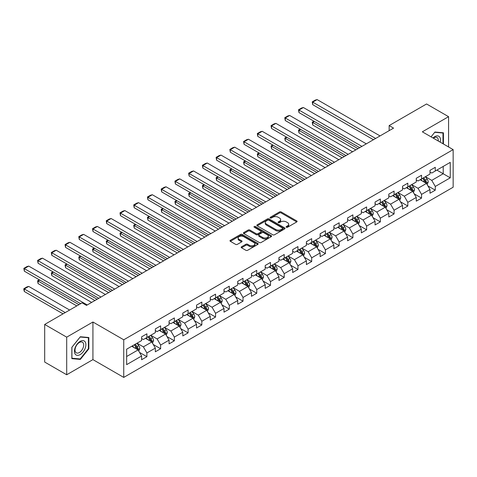 <?xml version="1.0" encoding="UTF-8"?>
<svg xmlns="http://www.w3.org/2000/svg" width="477" height="477" viewBox="0 0 477 477"><rect width="100%" height="100%" fill="white"/><g stroke="black" fill="none" stroke-linecap="round" stroke-linejoin="round"><path stroke-width="0.72" d="M286.355 227.237A0.853 0.495 0 0 0 287.565 227.237L296.748 221.936A1.222 0.704 0 0 0 297.105 221.435A1.222 0.704 0 0 0 296.748 220.94L281.191 211.961A1.222 0.704 0 0 0 279.462 211.961L270.286 217.262A0.853 0.495 0 0 0 270.036 217.607A0.853 0.495 0 0 0 270.286 217.959A0.853 0.495 0 0 0 271.496 217.959L272.683 217.273A3.911 2.26 0 0 1 278.21 217.273L279.51 218.019A3.911 2.26 0 0 1 280.655 219.617A3.911 2.26 0 0 1 279.51 221.215L278.318 221.9A0.853 0.495 0 0 0 278.067 222.246A0.853 0.495 0 0 0 278.318 222.598A0.853 0.495 0 0 0 279.528 222.598L280.72 221.912A3.911 2.26 0 0 1 286.248 221.912L287.542 222.658A3.911 2.26 0 0 1 288.692 224.256A3.911 2.26 0 0 1 287.542 225.854L286.355 226.539A0.853 0.495 0 0 0 286.105 226.885A0.853 0.495 0 0 0 286.355 227.237L286.355 226.539M241.535 246.782A1.222 0.704 0 0 0 241.171 247.277A1.222 0.704 0 0 0 241.535 247.778L245.893 250.3A1.222 0.704 0 0 0 247.623 250.3L257.818 244.409A1.222 0.704 0 0 0 258.176 243.914A1.222 0.704 0 0 0 257.818 243.413L242.268 234.434A1.222 0.704 0 0 0 240.539 234.434L230.343 240.319A1.222 0.704 0 0 0 229.986 240.819A1.222 0.704 0 0 0 230.343 241.314L235.614 244.361A1.222 0.704 0 0 0 237.343 244.361L241.708 241.839A1.222 0.704 0 0 0 242.066 241.344A1.222 0.704 0 0 0 241.708 240.843L239.09 239.335A3.267 1.89 0 0 1 238.136 237.999A3.267 1.89 0 0 1 240.152 236.258A3.267 1.89 0 0 1 243.711 236.664L253.955 242.578A3.267 1.89 0 0 1 254.909 243.914A3.267 1.89 0 0 1 252.893 245.655A3.267 1.89 0 0 1 249.328 245.244L247.623 244.26A1.222 0.704 0 0 0 245.893 244.26L241.535 246.782L241.535 247.778M92.926 322.011L66.697 337.156L44.689 324.449L44.689 362.061L66.697 374.767L92.926 359.616L123.74 377.408L123.74 339.797L92.926 322.011L92.926 359.616M448.571 146.97L448.571 116.68L422.342 131.825L453.15 149.611L123.74 339.797M448.571 116.68L426.563 103.974L389.154 125.576L389.154 130.656M44.689 324.449L82.098 302.847L86.504 305.387L393.555 128.116L389.154 125.576M272.766 234.779A1.222 0.704 0 0 0 274.496 234.779L284.691 228.894A1.222 0.704 0 0 0 285.049 228.394A1.222 0.704 0 0 0 284.691 227.899L269.141 218.919A1.222 0.704 0 0 0 267.412 218.919L257.216 224.804A1.222 0.704 0 0 0 256.859 225.305A1.222 0.704 0 0 0 257.216 225.8L272.766 234.779M254.575 227.422A0.853 0.495 0 0 1 255.445 227.541L255.445 226.527L271.258 235.656A1.222 0.704 0 0 1 271.616 236.157A1.222 0.704 0 0 1 271.258 236.652L261.062 242.537A1.222 0.704 0 0 1 259.333 242.537L243.777 233.557L243.777 232.561A1.222 0.704 0 0 0 243.419 233.062A1.222 0.704 0 0 0 243.777 233.557M243.777 232.561L248.141 230.045A1.222 0.704 0 0 1 249.87 230.045L256.179 233.682A1.222 0.704 0 0 0 257.908 233.682L260.8 232.013A1.222 0.704 0 0 0 261.157 231.512A1.222 0.704 0 0 0 260.8 231.017L254.235 227.225A0.853 0.495 0 0 1 253.985 226.873A0.853 0.495 0 0 1 254.509 226.42A0.853 0.495 0 0 1 255.445 226.527M123.74 377.408L453.15 187.222L453.15 149.611M139.54 352.425L146.892 356.671L146.892 352.962L155.341 348.085L155.341 351.793L160.624 348.741L160.624 345.032L169.073 340.155L169.073 343.863L174.355 340.816L174.355 337.102L182.81 332.225L182.81 335.933L188.087 332.886L188.087 329.178L196.542 324.294L196.542 328.009L201.825 324.956L201.825 321.248L210.274 316.37L210.274 320.079L215.556 317.026L215.556 313.317L224.005 308.44L224.005 312.149L229.288 309.102L229.288 305.387L237.737 300.51L237.737 304.219L243.02 301.172L243.02 297.463L251.468 292.58L251.468 296.295L256.751 293.242L256.751 289.533L265.206 284.656L265.206 288.364L270.489 285.312L270.489 281.603L278.938 276.726L278.938 280.434L284.22 277.387L284.22 273.673L292.669 268.795L292.669 272.504L297.952 269.457L297.952 265.749L306.401 260.865L306.401 264.58L311.684 261.527L311.684 257.818L320.133 252.941L320.133 256.65L325.415 253.597L325.415 249.888L333.87 245.011L333.87 248.72L339.153 245.673L339.153 241.958L347.602 237.081L347.602 240.79L352.885 237.743L352.885 234.034L361.333 229.151L361.333 232.865L366.616 229.813L366.616 226.104L375.065 221.227L375.065 224.935L380.348 221.888L380.348 218.174L388.797 213.297L388.797 217.005L394.08 213.958L394.08 210.25L402.534 205.366L402.534 209.075L407.811 206.028L407.811 202.32L416.266 197.436L416.266 201.151L421.549 198.098L421.549 194.389L429.998 189.512L429.998 193.221L435.28 190.174L435.28 186.459L450.246 177.82L450.246 162.371L443.205 166.437L443.205 173.753L450.246 177.82M146.892 356.671L141.609 359.724L141.609 356.009L126.643 364.649L126.643 349.2L141.609 340.56L141.609 336.851L146.892 333.799L146.892 337.513L155.341 332.63L155.341 328.921L160.624 325.874L160.624 329.583L169.073 324.7L169.073 320.991L174.355 317.944L174.355 321.653L182.81 316.776L182.81 313.061L188.087 310.014L188.087 313.723L196.542 308.846L196.542 305.137L201.825 302.084L201.825 305.799L210.274 300.915L210.274 297.207L215.556 294.16L215.556 297.869L224.005 292.991L224.005 289.277L229.288 286.23L229.288 289.938L237.737 285.061L237.737 281.352L243.02 278.3L243.02 282.008L251.468 277.131L251.468 273.422L256.751 270.37L256.751 274.084L265.206 269.201L265.206 265.492L270.489 262.445L270.489 266.154L278.938 261.277L278.938 257.562L284.22 254.515L284.22 258.224L292.669 253.347L292.669 249.638L297.952 246.585L297.952 250.294L306.401 245.416L306.401 241.708L311.684 238.655L311.684 242.37L320.133 237.486L320.133 233.778L325.415 230.731L325.415 234.44L333.87 229.562L333.87 225.848L339.153 222.801L339.153 226.509L347.602 221.632L347.602 217.923L352.885 214.871L352.885 218.579L361.333 213.702L361.333 209.993L366.616 206.94L366.616 210.655L375.065 205.772L375.065 202.063L380.348 199.016L380.348 202.725L388.797 197.848L388.797 194.133L394.08 191.086L394.08 194.795L402.534 189.918L402.534 186.209L407.811 183.156L407.811 186.865L416.266 181.987L416.266 178.279L421.549 175.226L421.549 178.941L429.998 174.057L429.998 170.349L435.28 167.302L435.28 171.01L450.246 162.371M145.485 338.324L151.823 341.985L143.368 346.862L137.03 343.202M141.609 338.527L143.368 339.541L146.892 337.513M143.368 346.862L146.892 352.962M151.823 341.985L155.341 348.085M159.217 330.394L165.555 334.055L157.1 338.932L150.762 335.271M155.341 330.597L157.1 331.616L160.624 329.583M157.1 338.932L160.624 345.032M165.555 334.055L169.073 340.155M172.948 322.464L179.286 326.125L170.838 331.002L164.499 327.347M169.073 322.673L170.838 323.686L174.355 321.653M170.838 331.002L174.355 337.102M179.286 326.125L182.81 332.225M186.68 314.54L193.018 318.195L184.569 323.078L178.231 319.417M182.81 314.742L184.569 315.756L188.087 313.723M184.569 323.078L188.087 329.178M193.018 318.195L196.542 324.294M200.412 306.61L206.75 310.271L198.301 315.148L191.963 311.487M196.542 306.812L198.301 307.832L201.825 305.799M198.301 315.148L201.825 321.248M206.75 310.271L210.274 316.37M214.143 298.68L220.487 302.34L212.032 307.218L205.694 303.563M210.274 298.882L212.032 299.902L215.556 297.869M212.032 307.218L215.556 313.317M220.487 302.34L224.005 308.44M227.881 290.749L234.219 294.41L225.764 299.294L219.426 295.633M224.005 290.958L225.764 291.972L229.288 289.938M225.764 299.294L229.288 305.387M234.219 294.41L237.737 300.51M241.612 282.825L247.951 286.48L239.502 291.364L233.164 287.703M237.737 283.028L239.502 284.042L243.02 282.008M239.502 291.364L243.02 297.463M247.951 286.48L251.468 292.58M255.344 274.895L261.682 278.556L253.233 283.433L246.895 279.772M251.468 275.098L253.233 276.117L256.751 274.084M253.233 283.433L256.751 289.533M261.682 278.556L265.206 284.656M269.076 266.965L275.414 270.626L266.965 275.503L260.627 271.848M265.206 267.168L266.965 268.187L270.489 266.154M266.965 275.503L270.489 281.603M275.414 270.626L278.938 276.726M282.807 259.041L289.151 262.696L280.697 267.579L274.358 263.918M278.938 259.244L280.697 260.257L284.22 258.224M280.697 267.579L284.22 273.673M289.151 262.696L292.669 268.795M296.545 251.111L302.883 254.772L294.428 259.649L288.09 255.988M292.669 251.313L294.428 252.327L297.952 250.294M294.428 259.649L297.952 265.749M302.883 254.772L306.401 260.865M310.277 243.181L316.615 246.842L308.166 251.719L301.828 248.058M306.401 243.383L308.166 244.403L311.684 242.37M308.166 251.719L311.684 257.818M316.615 246.842L320.133 252.941M324.008 235.25L330.346 238.911L321.897 243.789L315.559 240.134M320.133 235.453L321.897 236.473L325.415 234.44M321.897 243.789L325.415 249.888M330.346 238.911L333.87 245.011M337.74 227.326L344.078 230.981L335.629 235.865L329.291 232.204M333.87 227.529L335.629 228.543L339.153 226.509M335.629 235.865L339.153 241.958M344.078 230.981L347.602 237.081M351.471 219.396L357.81 223.057L349.361 227.934L343.023 224.273M347.602 219.599L349.361 220.612L352.885 218.579M349.361 227.934L352.885 234.034M357.81 223.057L361.333 229.151M365.209 211.466L371.547 215.127L363.092 220.004L356.754 216.343M361.333 211.669L363.092 212.688L366.616 210.655M363.092 220.004L366.616 226.104M371.547 215.127L375.065 221.227M378.941 203.536L385.279 207.197L376.83 212.074L370.492 208.419M375.065 203.739L376.83 204.758L380.348 202.725M376.83 212.074L380.348 218.174M385.279 207.197L388.797 213.297M392.672 195.612L399.01 199.267L390.562 204.15L384.223 200.489M388.797 195.814L390.562 196.828L394.08 194.795M390.562 204.15L394.08 210.25M399.01 199.267L402.534 205.366M406.404 187.682L412.742 191.343L404.293 196.22L397.955 192.559M402.534 187.884L404.293 188.898L407.811 186.865M404.293 196.22L407.811 202.32M412.742 191.343L416.266 197.436M420.136 179.751L426.474 183.412L418.025 188.29L411.687 184.629M416.266 179.954L418.025 180.974L421.549 178.941M418.025 188.29L421.549 194.389M426.474 183.412L429.998 189.512M436.866 170.098L443.205 173.753L431.757 180.36L425.418 176.705M429.998 172.024L431.757 173.044L435.28 171.01M431.757 180.36L435.28 186.459M66.697 337.156L66.697 374.767M126.643 356.516L138.086 349.909L131.747 346.254M138.086 349.909L141.609 356.009M427.929 185.929L435.28 190.174M414.197 193.859L421.549 198.098M400.465 201.783L407.811 206.028M386.734 209.713L394.08 213.958M372.996 217.643L380.348 221.888M359.264 225.573L366.616 229.813M345.533 233.497L352.885 237.743M331.801 241.428L339.153 245.673M318.07 249.358L325.415 253.597M304.332 257.282L311.684 261.527M290.6 265.212L297.952 269.457M276.869 273.142L284.22 277.387M263.137 281.072L270.489 285.312M249.405 288.996L256.751 293.242M235.668 296.927L243.02 301.172M221.936 304.857L229.288 309.102M208.205 312.787L215.556 317.026M194.473 320.711L201.825 324.956M180.741 328.641L188.087 332.886M167.004 336.571L174.355 340.816M153.272 344.501L160.624 348.741M443.425 143.994L443.425 132.797L434.929 132.034L431.053 136.857L434.75 132.284L442.984 133.023L442.984 143.744M71.842 358.65L80.339 359.408L88.835 348.842L88.835 337.513L80.339 336.756L71.842 347.322L71.842 358.65M88.394 348.586L88.835 348.842M79.444 358.889L80.339 359.408M286.701 227.356L287.542 226.867A3.911 2.26 0 0 0 288.692 225.275L288.692 224.256M280.655 219.617L280.655 220.63A3.911 2.26 0 0 1 279.51 222.228L278.663 222.717M296.73 221.948L281.191 212.975A1.222 0.704 0 0 0 279.462 212.975L270.626 218.078M284.691 227.899L284.691 228.894L269.141 219.933A1.222 0.704 0 0 0 267.412 219.933L257.234 225.812L257.216 224.804M282.533 228.745A0.853 0.495 0 0 0 282.783 228.394A0.853 0.495 0 0 0 282.533 228.048L268.879 220.165A0.853 0.495 0 0 0 267.669 220.165L266.416 220.887A3.911 2.26 0 0 0 265.272 222.485A3.911 2.26 0 0 0 266.416 224.083L275.748 229.467A3.911 2.26 0 0 0 281.281 229.467L282.533 228.745L282.533 229.765A0.853 0.495 0 0 0 282.783 229.413L282.783 228.394M265.272 222.485L265.272 223.498A3.911 2.26 0 0 0 266.416 225.096L266.416 224.083M282.533 229.765L281.281 230.486A3.911 2.26 0 0 1 275.748 230.486L266.416 225.096M243.795 233.569L248.141 231.059L248.141 230.045M261.157 231.512L261.157 232.532A1.222 0.704 0 0 1 260.8 233.032L257.908 234.702A1.222 0.704 0 0 1 256.179 234.702L249.87 231.059A1.222 0.704 0 0 0 248.141 231.059M255.445 227.541L271.24 236.664M262.726 237.463A3.267 1.89 0 0 0 266.285 237.874A3.267 1.89 0 0 0 268.307 236.127A3.267 1.89 0 0 0 267.347 234.797L263.739 232.71A1.222 0.704 0 0 0 262.01 232.71L259.118 234.386A1.222 0.704 0 0 0 258.761 234.881A1.222 0.704 0 0 0 259.118 235.382L262.726 237.463L262.726 238.482A3.267 1.89 0 0 0 266.285 238.888A3.267 1.89 0 0 0 268.307 237.147L268.307 236.127M258.761 234.881L258.761 235.9A1.222 0.704 0 0 0 259.118 236.395L259.118 235.382M262.726 238.482L259.118 236.395M254.909 243.914L254.909 244.928A3.267 1.89 0 0 1 252.893 246.669A3.267 1.89 0 0 1 249.328 246.263L247.623 245.279A1.222 0.704 0 0 0 245.893 245.279L241.547 247.79M238.136 237.999L238.136 239.019A3.267 1.89 0 0 0 239.09 240.348L239.09 239.335M241.69 241.851L239.09 240.348M257.807 244.421L242.268 235.447A1.222 0.704 0 0 0 240.539 235.447L230.361 241.326M427.171 184.617L428.221 181.975A3.297 1.902 -120 0 0 427.165 179.167L425.347 176.746M422.181 180.932L420.947 179.286M358.03 148.621L312.721 122.464L312.721 125.004L355.83 149.891M425.967 183.114L426.438 182.119A3.297 1.902 -120 0 0 425.496 180.133L423.677 177.706M422.849 178.189L424.864 180.878A1.681 0.972 60 0 1 425.174 181.385L426.438 182.119M422.622 178.32L424.435 180.747A3.297 1.902 60 0 1 425.383 182.727M314.397 121.498L312.721 122.464L312.238 122.184L313.914 121.218M312.721 125.004L312.238 122.184M375.637 138.455L312.721 102.132L312.721 104.678L373.437 139.725M380.038 135.915L317.127 99.592L312.721 102.132L312.238 101.851L315.321 100.075L317.127 99.592M312.721 104.678L312.238 101.851M442.435 132.707L442.984 133.023M440.199 142.134A8.091 4.675 120 0 0 438.798 136.255A8.091 4.675 120 0 0 433.003 137.978M438.238 141.007A6.129 3.536 120 0 0 437.01 137.489A6.129 3.536 120 0 0 433.354 138.187M80.166 354.59A8.091 4.675 120 0 0 85.884 344.674A8.091 4.675 120 0 0 80.166 341.371A8.091 4.675 120 0 0 74.442 351.287A8.091 4.675 120 0 0 80.166 354.59M79.361 352.521A6.129 3.536 120 0 0 83.362 347.119A6.129 3.536 120 0 0 82.426 342.212A6.129 3.536 120 0 0 79.361 342.516A6.129 3.536 120 0 0 75.36 347.912A6.129 3.536 120 0 0 76.296 352.825A6.129 3.536 120 0 0 79.361 352.521M71.932 347.244L80.166 337.006L88.394 337.74L88.394 348.717L80.166 358.954L71.932 358.221L71.914 347.232M87.851 337.424L88.394 337.74M413.44 192.547L414.489 189.906A3.297 1.902 -120 0 0 413.434 187.097L411.615 184.671M408.449 188.862L407.215 187.211M344.299 156.551L298.99 130.394L298.99 132.934L342.098 157.821M412.235 191.044L412.706 190.049A3.297 1.902 -120 0 0 411.758 188.063L409.946 185.636M409.117 186.113L411.132 188.809A1.681 0.972 60 0 1 411.436 189.315L412.706 190.049M408.89 186.251L410.703 188.671A3.297 1.902 60 0 1 411.651 190.657M300.665 129.428L298.99 130.394L298.507 130.114L300.176 129.148M298.99 132.934L298.507 130.114M399.708 200.471L400.752 197.836A3.297 1.902 -120 0 0 399.702 195.027L397.884 192.601M394.717 196.792L393.483 195.141M330.567 164.482L285.258 138.318L285.258 140.864L328.367 165.752M398.498 198.975L398.975 197.979A3.297 1.902 -120 0 0 398.027 195.993L396.214 193.567M395.385 194.044L397.401 196.733A1.681 0.972 60 0 1 397.705 197.245L398.975 197.979M395.153 194.175L396.971 196.602A3.297 1.902 60 0 1 397.913 198.587M286.927 137.352L285.258 138.318L284.775 138.044L286.444 137.078M285.258 140.864L284.775 138.044M361.906 146.385L298.99 110.062L298.99 112.602L359.706 147.655M366.306 143.845L303.39 107.522L298.99 110.062L298.507 109.782L301.589 108.005L303.39 107.522M298.99 112.602L298.507 109.782M348.174 154.315L285.258 117.992L285.258 120.532L345.974 155.585M352.575 151.775L289.658 115.452L285.258 117.992L284.775 117.712L287.852 115.935L289.658 115.452M285.258 120.532L284.775 117.712M385.976 208.401L387.02 205.766A3.297 1.902 -120 0 0 385.971 202.958L384.152 200.531M380.986 204.716L379.752 203.071M316.835 172.406L271.526 146.248L271.526 148.788L314.635 173.682M384.766 206.905L385.237 205.903A3.297 1.902 -120 0 0 384.295 203.917L382.476 201.497M381.654 201.974L383.669 204.663A1.681 0.972 60 0 1 383.973 205.176L385.237 205.903M381.421 202.105L383.24 204.532A3.297 1.902 60 0 1 384.182 206.517M273.196 145.282L271.526 146.248L271.043 145.968L272.713 145.002M271.526 148.788L271.043 145.968M372.239 216.331L373.288 213.69A3.297 1.902 -120 0 0 372.233 210.882L370.42 208.455M367.248 212.647L366.014 211.001M303.104 180.336L257.795 154.178L257.795 156.718L300.898 181.606M371.034 214.829L371.505 213.833A3.297 1.902 -120 0 0 370.563 211.848L368.745 209.421M367.922 209.898L369.937 212.593A1.681 0.972 60 0 1 370.241 213.1L371.505 213.833M367.689 210.035L369.508 212.462A3.297 1.902 60 0 1 370.45 214.441M259.464 153.212L257.795 154.178L257.306 153.898L258.981 152.932M257.795 156.718L257.306 153.898M358.507 224.262L359.557 221.62A3.297 1.902 -120 0 0 358.501 218.812L356.683 216.385M353.517 220.577L352.282 218.925M289.366 188.266L244.057 162.108L244.057 164.648L287.166 189.536M357.303 222.759L357.774 221.763A3.297 1.902 -120 0 0 356.832 219.778L355.013 217.351M354.184 217.828L356.2 220.517A1.681 0.972 60 0 1 356.51 221.03L357.774 221.763M353.958 217.959L355.776 220.386A3.297 1.902 60 0 1 356.718 222.371M245.733 161.143L244.057 162.108L243.574 161.828L245.25 160.862M244.057 164.648L243.574 161.828M334.443 162.246L271.526 125.922L271.526 128.462L332.242 163.516M338.843 159.7L275.927 123.376L271.526 125.922L271.043 125.642L274.12 123.859L275.927 123.376M271.526 128.462L271.043 125.642M320.705 170.17L257.795 133.846L257.795 136.386L318.505 171.44M325.111 167.63L262.195 131.306L257.795 133.846L257.306 133.566L260.388 131.789L262.195 131.306M257.795 136.386L257.306 133.566M306.973 178.1L244.057 141.776L244.057 144.316L304.773 179.37M311.374 175.56L248.463 139.236L244.057 141.776L243.574 141.496L246.657 139.719L248.463 139.236M244.057 144.316L243.574 141.496M293.242 186.03L230.325 149.706L230.325 152.246L291.042 187.3M297.642 183.49L234.726 147.166L230.325 149.706L229.842 149.426L232.925 147.649L234.726 147.166M230.325 152.246L229.842 149.426M279.51 193.96L216.594 157.631L216.594 160.177L277.31 195.23M283.91 191.414L220.994 155.091L216.594 157.631L216.111 157.356L219.187 155.574L220.994 155.091M216.594 160.177L216.111 157.356M265.778 201.884L202.862 165.561L202.862 168.101L263.578 203.154M270.179 199.344L207.262 163.021L202.862 165.561L202.379 165.28L205.456 163.504L207.262 163.021M202.862 168.101L202.379 165.28M252.041 209.814L189.13 173.491L189.13 176.031L249.841 211.084M256.447 207.274L193.531 170.951L189.13 173.491L188.642 173.211L191.724 171.434L193.531 170.951M189.13 176.031L188.642 173.211M238.309 217.745L175.393 181.421L175.393 183.961L236.109 219.015M242.71 215.205L179.799 178.881L175.393 181.421L174.91 181.141L177.993 179.358L179.799 178.881M175.393 183.961L174.91 181.141M224.578 225.675L161.661 189.345L161.661 191.891L222.377 226.945M228.978 223.129L166.062 186.805L161.661 189.345L161.178 189.071L164.261 187.288L166.062 186.805M161.661 191.891L161.178 189.071M210.846 233.599L147.93 197.275L147.93 199.815L208.646 234.869M215.246 231.059L152.33 194.735L147.93 197.275L147.447 196.995L150.529 195.218L152.33 194.735M147.93 199.815L147.447 196.995M197.114 241.529L134.198 205.205L134.198 207.745L194.914 242.799M201.515 238.989L138.598 202.665L134.198 205.205L133.715 204.925L136.792 203.148L138.598 202.665M134.198 207.745L133.715 204.925M183.377 249.459L120.466 213.136L120.466 215.676L181.177 250.729M187.783 246.919L124.867 210.59L120.466 213.136L119.977 212.855L123.06 211.072L124.867 210.59M120.466 215.676L119.977 212.855M169.645 257.383L106.729 221.06L106.729 223.606L167.445 258.659M174.045 254.843L111.135 218.52L106.729 221.06L106.246 220.785L109.328 219.003L111.135 218.52M106.729 223.606L106.246 220.785M155.913 265.313L92.997 228.99L92.997 231.53L153.713 266.583M160.314 262.773L97.397 226.45L92.997 228.99L92.514 228.71L95.597 226.933L97.397 226.45M92.997 231.53L92.514 228.71M142.182 273.243L79.265 236.92L79.265 239.46L139.982 274.513M146.582 270.703L83.666 234.38L79.265 236.92L78.783 236.64L81.865 234.863L83.666 234.38M79.265 239.46L78.783 236.64M128.45 281.174L65.534 244.85L65.534 247.39L126.25 282.444M132.85 278.628L69.934 242.304L65.534 244.85L65.051 244.57L68.128 242.787L69.934 242.304M65.534 247.39L65.051 244.57M114.713 289.098L51.802 252.774L51.802 255.32L112.512 290.374M119.119 286.558L56.203 250.234L51.802 252.774L51.313 252.494L54.396 250.717L56.203 250.234M51.802 255.32L51.313 252.494M100.981 297.028L38.065 260.704L38.065 263.244L98.781 298.298M105.381 294.488L42.471 258.164L38.065 260.704L37.582 260.424L40.664 258.647L42.471 258.164M38.065 263.244L37.582 260.424M344.776 232.186L345.825 229.55A3.297 1.902 -120 0 0 344.77 226.742L342.951 224.315M339.785 228.501L338.551 226.855M275.634 196.196L230.325 170.033L230.325 172.579L273.434 197.466M343.571 230.689L344.042 229.687A3.297 1.902 -120 0 0 343.094 227.708L341.282 225.281M340.453 225.758L342.468 228.447A1.681 0.972 60 0 1 342.772 228.96L344.042 229.687M340.226 225.889L342.039 228.316A3.297 1.902 60 0 1 342.987 230.302M232.001 169.067L230.325 170.033L229.842 169.752L231.518 168.792M230.325 172.579L229.842 169.752M331.044 240.116L332.087 237.48A3.297 1.902 -120 0 0 331.038 234.666L329.219 232.245M326.053 236.431L324.819 234.785M261.903 204.12L216.594 177.963L216.594 180.503L259.703 205.39M329.834 238.619L330.311 237.618A3.297 1.902 -120 0 0 329.363 235.632L327.55 233.211M326.721 233.688L328.736 236.377A1.681 0.972 60 0 1 329.041 236.89L330.311 237.618M326.489 233.819L328.307 236.246A3.297 1.902 60 0 1 329.249 238.232M218.269 176.997L216.594 177.963L216.111 177.682L217.78 176.717M216.594 180.503L216.111 177.682M317.312 248.046L318.356 245.405A3.297 1.902 -120 0 0 317.306 242.596L315.488 240.169M312.322 244.361L311.087 242.715M248.171 212.05L202.862 185.893L202.862 188.433L245.971 213.32M316.102 246.543L316.573 245.548A3.297 1.902 -120 0 0 315.631 243.562L313.812 241.135M312.99 241.612L315.005 244.307A1.681 0.972 60 0 1 315.309 244.814L316.573 245.548M312.757 241.75L314.576 244.17A3.297 1.902 60 0 1 315.518 246.156M204.532 184.927L202.862 185.893L202.379 185.613L204.049 184.647M202.862 188.433L202.379 185.613M303.575 255.976L304.624 253.335A3.297 1.902 -120 0 0 303.569 250.526L301.756 248.1M298.584 252.291L297.35 250.64M234.44 219.98L189.13 193.823L189.13 196.363L232.233 221.25M302.37 254.474L302.841 253.478A3.297 1.902 -120 0 0 301.899 251.492L300.081 249.066M299.258 249.543L301.273 252.232A1.681 0.972 60 0 1 301.577 252.744L302.841 253.478M299.025 249.674L300.844 252.1A3.297 1.902 60 0 1 301.786 254.086M190.8 192.857L189.13 193.823L188.642 193.543L190.317 192.577M189.13 196.363L188.642 193.543M289.843 263.9L290.892 261.265A3.297 1.902 -120 0 0 289.837 258.456L288.019 256.03M284.852 260.215L283.618 258.57M220.702 227.911L175.393 201.747L175.393 204.293L218.502 229.181M288.639 262.404L289.11 261.402A3.297 1.902 -120 0 0 288.168 259.422L286.349 256.996M285.52 257.473L287.536 260.162A1.681 0.972 60 0 1 287.846 260.675L289.11 261.402M285.294 257.604L287.112 260.031A3.297 1.902 60 0 1 288.054 262.016M177.068 200.781L175.393 201.747L174.91 201.467L176.585 200.501M175.393 204.293L174.91 201.467M276.111 271.83L277.161 269.195A3.297 1.902 -120 0 0 276.105 266.381L274.287 263.96M271.121 268.146L269.887 266.5M206.97 235.835L161.661 209.677L161.661 212.217L204.77 237.105M274.907 270.334L275.378 269.332A3.297 1.902 -120 0 0 274.43 267.347L272.617 264.926M271.789 265.403L273.804 268.092A1.681 0.972 60 0 1 274.108 268.605L275.378 269.332M271.562 265.534L273.375 267.961A3.297 1.902 60 0 1 274.323 269.94M163.337 208.711L161.661 209.677L161.178 209.397L162.854 208.431M161.661 212.217L161.178 209.397M262.38 279.76L263.423 277.119A3.297 1.902 -120 0 0 262.374 274.311L260.555 271.884M257.389 276.076L256.155 274.43M193.239 243.765L147.93 217.607L147.93 220.147L191.038 245.035M261.169 278.258L261.646 277.262A3.297 1.902 -120 0 0 260.698 275.277L258.886 272.85M258.057 273.327L260.072 276.022A1.681 0.972 60 0 1 260.376 276.529L261.646 277.262M257.824 273.464L259.643 275.885A3.297 1.902 60 0 1 260.591 277.87M149.605 216.641L147.93 217.607L147.447 217.327L149.116 216.361M147.93 220.147L147.447 217.327M248.648 287.691L249.692 285.049A3.297 1.902 -120 0 0 248.642 282.241L246.824 279.814M243.658 284.006L242.423 282.354M179.507 251.695L134.198 225.538L134.198 228.078L177.307 252.965M247.438 286.188L247.909 285.192A3.297 1.902 -120 0 0 246.967 283.207L245.148 280.78M244.325 281.257L246.341 283.946A1.681 0.972 60 0 1 246.645 284.459L247.909 285.192M244.093 281.388L245.911 283.815A3.297 1.902 60 0 1 246.853 285.801M135.867 224.572L134.198 225.538L133.715 225.257L135.385 224.291M134.198 228.078L133.715 225.257M234.911 295.615L235.96 292.979A3.297 1.902 -120 0 0 234.905 290.171L233.092 287.744M229.92 291.93L228.686 290.284M165.775 259.625L120.466 233.462L120.466 236.002L163.569 260.895M233.706 294.118L234.177 293.116A3.297 1.902 -120 0 0 233.235 291.137L231.417 288.71M230.594 289.187L232.609 291.876A1.681 0.972 60 0 1 232.913 292.389L234.177 293.116M230.361 289.318L232.18 291.745A3.297 1.902 60 0 1 233.122 293.731M122.136 232.496L120.466 233.462L119.977 233.181L121.653 232.216M120.466 236.002L119.977 233.181M221.179 303.545L222.228 300.909A3.297 1.902 -120 0 0 221.173 298.095L219.354 295.674M216.188 299.86L214.954 298.214M152.038 267.549L106.729 241.392L106.729 243.932L149.838 268.819M219.975 302.048L220.446 301.047A3.297 1.902 -120 0 0 219.503 299.061L217.685 296.64M216.856 297.117L218.871 299.806A1.681 0.972 60 0 1 219.181 300.313L220.446 301.047M216.63 297.249L218.448 299.675A3.297 1.902 60 0 1 219.39 301.655M108.404 240.426L106.729 241.392L106.246 241.112L107.921 240.146M106.729 243.932L106.246 241.112M207.447 311.475L208.497 308.834A3.297 1.902 -120 0 0 207.441 306.025L205.623 303.599M202.457 307.79L201.222 306.145M138.306 275.479L92.997 249.322L92.997 251.862L136.106 276.749M206.243 309.972L206.714 308.977A3.297 1.902 -120 0 0 205.772 306.991L203.953 304.564M203.124 305.041L205.14 307.737A1.681 0.972 60 0 1 205.444 308.243L206.714 308.977M202.898 305.179L204.711 307.599A3.297 1.902 60 0 1 205.659 309.585M94.673 248.356L92.997 249.322L92.514 249.042L94.19 248.076M92.997 251.862L92.514 249.042M193.716 319.399L194.759 316.764A3.297 1.902 -120 0 0 193.71 313.955L191.891 311.529M188.725 315.72L187.491 314.069M124.575 283.41L79.265 257.252L79.265 259.792L122.374 284.68M192.511 317.903L192.982 316.907A3.297 1.902 -120 0 0 192.034 314.921L190.222 312.495M189.393 312.972L191.408 315.661A1.681 0.972 60 0 1 191.712 316.173L192.982 316.907M189.16 313.103L190.979 315.53A3.297 1.902 60 0 1 191.927 317.515M80.941 256.286L79.265 257.252L78.783 256.972L80.452 256.006M79.265 259.792L78.783 256.972M179.984 327.329L181.027 324.694A3.297 1.902 -120 0 0 179.978 321.886L178.159 319.459M174.993 323.644L173.759 321.999M110.843 291.334L65.534 265.176L65.534 267.716L108.643 292.61M178.774 325.833L179.245 324.831A3.297 1.902 -120 0 0 178.303 322.851L176.484 320.425M175.661 320.902L177.677 323.591A1.681 0.972 60 0 1 177.981 324.104L179.245 324.831M175.429 321.033L177.247 323.46A3.297 1.902 60 0 1 178.189 325.445M67.203 264.21L65.534 265.176L65.051 264.896L66.72 263.93M65.534 267.716L65.051 264.896M166.246 335.259L167.296 332.618A3.297 1.902 -120 0 0 166.24 329.81L164.428 327.389M161.262 331.575L160.028 329.929M97.111 299.264L51.802 273.106L51.802 275.646L94.911 300.534M165.042 333.757L165.513 332.761A3.297 1.902 -120 0 0 164.571 330.776L162.752 328.355M161.93 328.832L163.945 331.521A1.681 0.972 60 0 1 164.249 332.028L165.513 332.761M161.697 328.963L163.516 331.39A3.297 1.902 60 0 1 164.458 333.369M53.472 272.14L51.802 273.106L51.313 272.826L52.989 271.86M51.802 275.646L51.313 272.826M152.515 343.19L153.564 340.548A3.297 1.902 -120 0 0 152.509 337.74L150.696 335.313M147.524 339.505L146.29 337.859M78.973 304.654L38.065 281.036L38.065 283.577L76.773 305.924M151.31 341.687L151.781 340.691A3.297 1.902 -120 0 0 150.839 338.706L149.021 336.279M148.192 336.756L150.207 339.451A1.681 0.972 60 0 1 150.517 339.958L151.781 340.691M147.965 336.893L149.784 339.314A3.297 1.902 60 0 1 150.726 341.299M39.74 280.071L38.065 281.036L37.582 280.756L39.257 279.79M38.065 283.577L37.582 280.756M138.783 351.114L139.833 348.478A3.297 1.902 -120 0 0 138.777 345.67L136.959 343.243M65.242 312.584L24.333 288.961L28.733 286.421L69.642 310.038M133.793 347.435L132.558 345.783M24.333 291.507L23.85 289.7L23.85 288.686L24.333 288.961L24.333 291.507L63.042 313.854M137.579 349.617L138.05 348.621A3.297 1.902 -120 0 0 137.108 346.636L135.289 344.209M134.46 344.686L136.476 347.375A1.681 0.972 60 0 1 136.78 347.888L138.05 348.621M134.234 344.817L136.046 347.244A3.297 1.902 60 0 1 136.994 349.23M23.85 288.686L26.933 286.904L28.733 286.421M87.249 304.958L24.333 268.634L24.333 271.174L80.649 303.688M91.65 302.418L28.733 266.094L24.333 268.634L23.85 268.354L26.933 266.577L28.733 266.094M24.333 271.174L23.85 268.354M287.542 226.867L287.542 225.854M278.318 222.598L278.318 221.9M279.51 222.228L279.51 221.215M270.286 217.959L270.286 217.262M279.462 212.975L279.462 211.961M281.191 212.975L281.191 211.961M296.748 221.936L296.748 220.94M267.412 219.933L267.412 218.919M269.141 219.933L269.141 218.919M275.748 230.486L275.748 229.467M281.281 230.486L281.281 229.467M249.87 231.059L249.87 230.045M256.179 234.702L256.179 233.682M257.908 234.702L257.908 233.682M260.8 233.032L260.8 232.013M271.258 236.652L271.258 235.656M245.893 245.279L245.893 244.26M247.623 245.279L247.623 244.26M249.328 246.263L249.328 245.244M241.708 241.839L241.708 240.843M230.343 241.314L230.343 240.319M240.539 235.447L240.539 234.434M242.268 235.447L242.268 234.434M257.818 244.409L257.818 243.413M426.152 183.222L428.197 182.041M425.496 180.133L427.165 179.167M423.147 181.487L424.435 180.747M412.42 191.152L414.465 189.971M411.758 188.063L413.434 187.097M409.415 189.417L410.703 188.671M398.683 199.082L400.734 197.901M398.027 195.993L399.702 195.027M395.683 197.347L396.971 196.602M384.951 207.012L387.002 205.825M384.295 203.917L385.971 202.958M381.952 205.277L383.24 204.532M371.219 214.936L373.264 213.756M370.563 211.848L372.233 210.882M368.214 213.201L369.508 212.462M357.488 222.866L359.533 221.686M356.832 219.778L358.501 218.812M354.483 221.131L355.776 220.386M343.756 230.796L345.801 229.616M343.094 227.708L344.77 226.742M340.751 229.061L342.039 228.316M330.018 238.727L332.07 237.54M329.363 235.632L331.038 234.666M327.019 236.991L328.307 236.246M316.287 246.651L318.338 245.47M315.631 243.562L317.306 242.596M313.288 244.916L314.576 244.17M302.555 254.581L304.6 253.4M301.899 251.492L303.569 250.526M299.55 252.846L300.844 252.1M288.823 262.511L290.869 261.33M288.168 259.422L289.837 258.456M285.818 260.776L287.112 260.031M275.092 270.435L277.137 269.255M274.43 267.347L276.105 266.381M272.087 268.706L273.375 267.961M261.36 278.365L263.405 277.185M260.698 275.277L262.374 274.311M258.355 276.63L259.643 275.885M247.623 286.295L249.674 285.115M246.967 283.207L248.642 282.241M244.623 284.56L245.911 283.815M233.891 294.226L235.936 293.045M233.235 291.137L234.905 290.171M230.886 292.49L232.18 291.745M220.159 302.15L222.204 300.969M219.503 299.061L221.173 298.095M217.154 300.421L218.448 299.675M206.428 310.08L208.473 308.899M205.772 306.991L207.441 306.025M203.423 308.345L204.711 307.599M192.696 318.01L194.741 316.829M192.034 314.921L193.71 313.955M189.691 316.275L190.979 315.53M178.958 325.94L181.01 324.754M178.303 322.851L179.978 321.886M175.959 324.205L177.247 323.46M165.227 333.864L167.272 332.684M164.571 330.776L166.24 329.81M162.222 332.135L163.516 331.39M151.495 341.794L153.54 340.614M150.839 338.706L152.509 337.74M148.49 340.059L149.784 339.314M137.764 349.724L139.809 348.544M137.108 346.636L138.777 345.67M134.758 347.989L136.046 347.244"/></g></svg>
